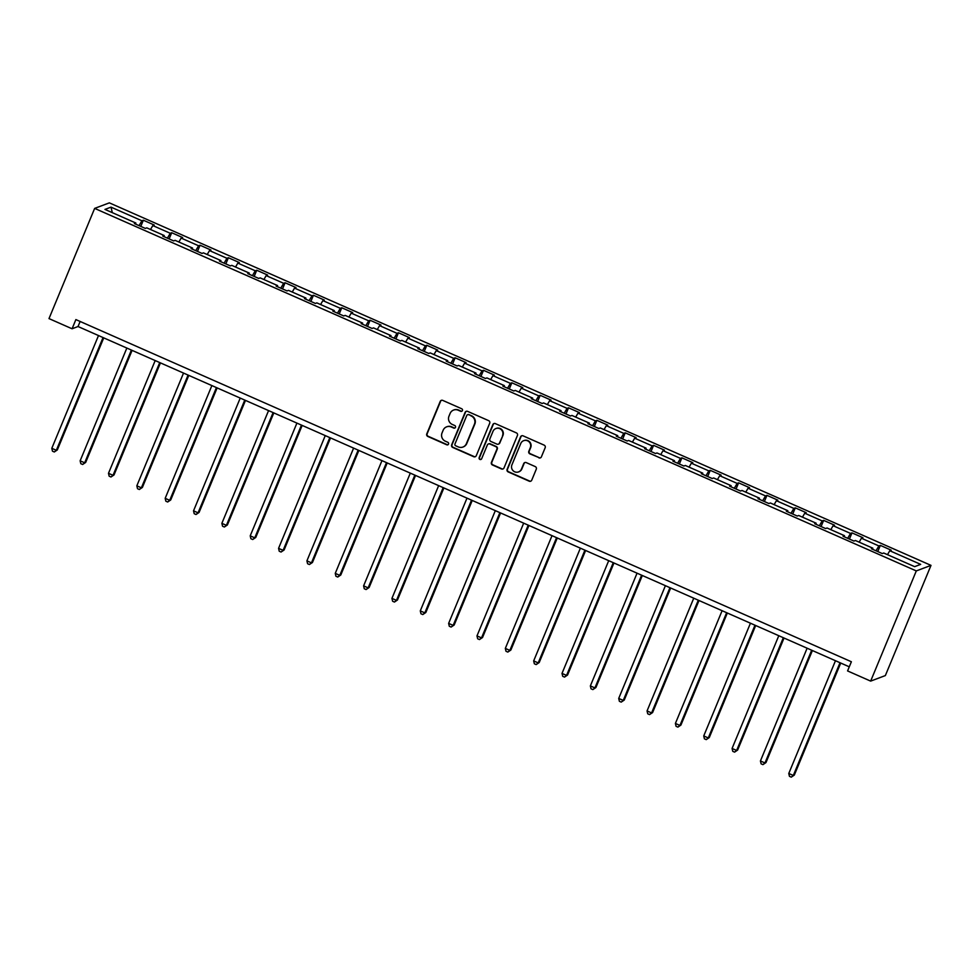 <?xml version="1.0" encoding="UTF-8"?>
<svg xmlns="http://www.w3.org/2000/svg" width="980" height="980" viewBox="0 0 980 980"><rect width="100%" height="100%" fill="white"/><g stroke="black" fill="none" stroke-linecap="round" stroke-linejoin="round"><path stroke-width="1.47" d="M462.425 410.571A1.384 1.348 -110.6 0 0 461.702 408.758L442.752 400.404A1.972 1.923 -110.6 0 0 440.216 401.42L426.778 433.871A1.972 1.923 -110.6 0 0 427.819 436.455L446.757 444.81A1.384 1.348 -110.6 0 0 448.534 444.099A1.384 1.348 -110.6 0 0 447.811 442.286L445.361 441.208A6.309 6.174 -110.6 0 1 442.041 432.927L443.156 430.22A6.309 6.174 -110.6 0 1 451.253 426.974L453.703 428.052A1.384 1.348 -110.6 0 0 455.48 427.341A1.384 1.348 -110.6 0 0 454.757 425.528L452.307 424.45A6.309 6.174 -110.6 0 1 448.987 416.157L450.102 413.45A6.309 6.174 -110.6 0 1 458.199 410.204L460.649 411.282A1.384 1.348 -110.6 0 0 462.425 410.571M538.878 457.844A1.972 1.923 -110.6 0 0 541.401 456.827L545.174 447.725A1.972 1.923 -110.6 0 0 544.145 445.141L523.1 435.855A1.972 1.923 -110.6 0 0 520.564 436.872L507.126 469.31A1.972 1.923 -110.6 0 0 508.167 471.907L529.212 481.192A1.972 1.923 -110.6 0 0 531.736 480.176L536.293 469.175A1.972 1.923 -110.6 0 0 535.252 466.59L526.248 462.609A1.972 1.923 -110.6 0 0 523.712 463.626L521.458 469.089A5.28 5.157 -110.6 0 1 512.981 470.584A5.28 5.157 -110.6 0 1 511.915 464.875L520.76 443.511A5.28 5.157 -110.6 0 1 529.249 442.005A5.28 5.157 -110.6 0 1 530.303 447.725L528.832 451.278A1.972 1.923 -110.6 0 0 529.874 453.875L539.27 457.697A1.972 1.923 -110.6 0 0 540.519 457.807M94.644 208.397L49 318.598L72.079 328.778L75.877 319.59L851.375 661.757L847.577 670.933L870.657 681.112L916.3 570.923L94.644 208.397L109.344 202.86L931 565.374L916.3 570.923M489.706 423.25A1.972 1.923 -110.6 0 0 488.677 420.665L467.632 411.38A1.972 1.923 -110.6 0 0 465.096 412.396L451.658 444.846A1.972 1.923 -110.6 0 0 452.699 447.431L473.744 456.717A1.972 1.923 -110.6 0 0 476.268 455.7L489.706 423.25M495.366 423.617L516.411 432.903A1.972 1.923 -110.6 0 1 517.44 435.488L504.002 467.938A1.972 1.923 -110.6 0 1 501.478 468.955L492.462 464.986A1.972 1.923 -110.6 0 1 491.433 462.389L496.885 449.232A1.972 1.923 -110.6 0 0 495.843 446.635L489.865 444.001A1.972 1.923 -110.6 0 0 487.342 445.018L481.658 458.726A1.384 1.348 -110.6 0 1 479.441 459.118A1.384 1.348 -110.6 0 1 479.171 457.623L492.83 424.634A1.972 1.923 -110.6 0 1 495.366 423.617M880.334 545.382L878.876 545.934L861.432 538.228L862.89 537.689L851.988 532.875L850.53 533.426L833.098 525.721L834.543 525.182L823.641 520.368L822.196 520.919L804.752 513.214L806.197 512.675L795.295 507.861L793.849 508.412L776.405 500.719L777.851 500.168L766.948 495.353L765.503 495.905L748.058 488.212L749.504 487.66L738.602 482.846L737.156 483.397L719.712 475.704L721.158 475.153L710.255 470.339L708.81 470.89L691.365 463.197L692.811 462.646L681.909 457.832L680.463 458.383L663.019 450.69L664.477 450.139L653.574 445.337L652.117 445.876L634.673 438.183L636.13 437.631L625.228 432.829L623.77 433.368L606.326 425.675L607.784 425.124L596.881 420.322L595.423 420.861L577.98 413.168L579.437 412.617L568.535 407.815L567.077 408.354L549.633 400.661L551.091 400.122L540.188 395.308L538.743 395.859L521.299 388.154L522.744 387.615L511.842 382.8L510.396 383.352L492.952 375.646L494.398 375.107L483.495 370.293L482.05 370.844L464.606 363.139L466.051 362.6L455.149 357.786L453.703 358.337L436.259 350.632L437.705 350.093L426.802 345.279L425.357 345.83L407.913 338.137L409.358 337.586L398.456 332.771L397.01 333.323L379.566 325.63L381.012 325.078L370.109 320.264L368.664 320.815L351.22 313.122L352.678 312.571L341.775 307.757L340.317 308.308L322.873 300.615L324.331 300.064L313.429 295.262L311.971 295.801L294.527 288.108L295.985 287.557L285.082 282.755L283.624 283.293L266.18 275.601L267.638 275.049L256.736 270.247L255.278 270.786L237.834 263.093L239.292 262.542L228.389 257.74L226.944 258.279L209.5 250.586L210.945 250.047L200.043 245.233L198.597 245.772L181.153 238.079L182.599 237.54L171.696 232.726L170.25 233.277L152.806 225.571L154.252 225.032L143.35 220.218L141.904 220.77L111.01 207.135L104.97 209.414L135.865 223.036L134.407 223.587L145.31 228.401L146.767 227.85L164.211 235.543L162.754 236.094L173.656 240.909L175.114 240.357L192.558 248.05L191.1 248.602L202.003 253.416L203.448 252.864L220.892 260.558L219.446 261.109L230.349 265.911L231.795 265.372L249.239 273.065L247.793 273.616L258.696 278.418L260.141 277.879L277.585 285.572L276.139 286.123L287.042 290.925L288.488 290.386L305.932 298.079L304.486 298.631L315.389 303.433L316.834 302.894L334.278 310.587L332.832 311.125L343.735 315.94L345.18 315.401L362.625 323.094L361.179 323.633L372.082 328.447L373.527 327.896L390.971 335.601L389.513 336.14L400.416 340.954L401.874 340.403L419.318 348.108L417.86 348.647L428.762 353.462L430.22 352.91L447.664 360.615L446.206 361.155L457.109 365.969L458.567 365.418L476.011 373.111L474.553 373.662L485.455 378.476L486.913 377.925L504.357 385.618L502.899 386.169L513.802 390.983L515.247 390.432L532.691 398.125L531.246 398.676L542.148 403.49L543.594 402.939L561.038 410.632L559.592 411.184L570.495 415.998L571.94 415.447L589.384 423.14L587.939 423.691L598.841 428.493L600.287 427.954L617.731 435.647L616.285 436.198L627.188 441L628.633 440.461L646.077 448.154L644.632 448.705L655.534 453.507L656.98 452.968L674.424 460.661L672.978 461.213L683.881 466.015L685.326 465.476L702.77 473.169L701.312 473.708L712.215 478.522L713.673 477.971L731.117 485.676L729.659 486.215L740.562 491.029L742.019 490.478L759.463 498.183L758.005 498.722L768.908 503.536L770.366 502.985L787.81 510.69L786.352 511.229L797.255 516.043L798.712 515.492L816.144 523.198L814.698 523.737L825.601 528.551L827.047 528L844.491 535.693L843.045 536.244L853.948 541.058L855.393 540.507L872.837 548.2L871.392 548.751L882.294 553.565L883.74 553.014L914.634 566.648L920.673 564.37L889.779 550.736L891.236 550.197L880.334 545.382L877.774 551.569M876.034 550.797L878.876 545.934M859.142 542.161L861.432 538.228M872.837 548.2L872.604 549.29M847.7 538.29L850.53 533.426M830.795 529.653L833.098 525.721M844.491 535.693L844.258 536.783M819.354 525.795L822.196 520.919M802.461 517.146L804.752 513.214M816.144 523.198L815.911 524.276M791.007 513.287L793.849 508.412M774.114 504.639L776.405 500.719M787.81 510.69L787.577 511.768M762.661 500.78L765.503 495.905M745.768 492.132L748.058 488.212M759.463 498.183L759.231 499.261M734.314 488.273L737.156 483.397M717.421 479.637L719.712 475.704M731.117 485.676L730.884 486.754M705.967 475.766L708.81 470.89M689.075 467.129L691.365 463.197M702.77 473.169L702.538 474.247M677.621 463.258L680.463 458.383M660.728 454.622L663.019 450.69M674.424 460.661L674.191 461.739M649.274 450.751L652.117 445.876M632.382 442.115L634.673 438.183M646.077 448.154L645.845 449.232M620.928 438.244L623.77 433.368M604.035 429.608L606.326 425.675M617.731 435.647L617.498 436.737M592.582 425.737L595.423 420.861M575.689 417.1L577.98 413.168M589.384 423.14L589.152 424.23M564.235 413.229L567.077 408.354M547.342 404.593L549.633 400.661M561.038 410.632L560.805 411.723M535.901 400.722L538.743 395.859M519.008 392.086L521.299 388.154M532.691 398.125L532.459 399.215M507.554 388.215L510.396 383.352M490.662 379.579L492.952 375.646M504.357 385.618L504.112 386.708M479.208 375.72L482.05 370.844M462.315 367.071L464.606 363.139M476.011 373.111L475.778 374.201M450.861 363.213L453.703 358.337M433.969 354.564L436.259 350.632M447.664 360.615L447.431 361.694M422.515 350.705L425.357 345.83M405.622 342.057L407.913 338.137M419.318 348.108L419.085 349.186M394.168 338.198L397.01 333.323M377.276 329.55L379.566 325.63M390.971 335.601L390.738 336.679M365.822 325.691L368.664 320.815M348.929 317.055L351.22 313.122M362.625 323.094L362.392 324.172M337.475 313.184L340.317 308.308M320.582 304.547L322.873 300.615M334.278 310.587L334.045 311.665M309.129 300.676L311.971 295.801M292.236 292.04L294.527 288.108M305.932 298.079L305.699 299.157M280.782 288.169L283.624 283.293M263.889 279.533L266.18 275.601M277.585 285.572L277.352 286.65M252.436 275.662L255.278 270.786M235.543 267.026L237.834 263.093M249.239 273.065L249.006 274.155M224.102 263.154L226.944 258.279M207.209 254.518L209.5 250.586M220.892 260.558L220.659 261.648M195.755 250.647L198.597 245.772M178.862 242.011L181.153 238.079M192.558 248.05L192.313 249.141M167.409 238.14L170.25 233.277M150.516 229.504L152.806 225.571M164.211 235.543L163.979 236.633M139.062 225.645L141.904 220.77M112.32 212.648L111.01 207.135M135.865 223.036L135.632 224.126M870.657 681.112L885.357 675.575L931 565.374M72.079 328.778L78.033 326.524L849.28 666.817M887.488 554.668L889.779 550.736M80.127 321.465L78.033 326.524M140.789 226.405L143.35 220.218M169.136 238.912L171.696 232.726M197.482 251.419L200.043 245.233M225.829 263.926L228.389 257.74M254.175 276.434L256.736 270.247M282.522 288.929L285.082 282.755M310.868 301.436L313.429 295.262M339.202 313.943L341.775 307.757M367.549 326.45L370.109 320.264M395.896 338.958L398.456 332.771M424.242 351.465L426.802 345.279M452.589 363.972L455.149 357.786M480.935 376.479L483.495 370.293M509.282 388.987L511.842 382.8M537.628 401.494L540.188 395.308M565.975 414.001L568.535 407.815M594.321 426.508L596.881 420.322M622.668 439.003L625.228 432.829M651.002 451.511L653.574 445.337M679.348 464.018L681.909 457.832M707.695 476.525L710.255 470.339M736.041 489.032L738.602 482.846M764.388 501.54L766.948 495.353M792.734 514.047L795.295 507.861M821.081 526.554L823.641 520.368M849.427 539.061L851.988 532.875M461.85 411.22A1.384 1.348 -110.6 0 1 461.053 411.135L458.603 410.057A6.309 6.174 -110.6 0 0 453.985 409.91L453.581 410.069M446.635 426.827L447.039 426.68A6.309 6.174 -110.6 0 1 451.658 426.815L454.108 427.905A1.384 1.348 -110.6 0 0 454.904 427.99M441.515 400.293A1.972 1.923 -110.6 0 0 440.62 401.261L427.17 433.711A1.972 1.923 -110.6 0 0 428.211 436.308L447.162 444.663A1.384 1.348 -110.6 0 0 447.97 444.761M466.394 411.269A1.972 1.923 -110.6 0 0 465.5 412.249L452.05 444.687A1.972 1.923 -110.6 0 0 453.091 447.284L474.136 456.57A1.972 1.923 -110.6 0 0 475.374 456.68M468.55 414.773A1.384 1.348 -110.6 0 0 466.774 415.483L454.977 443.965A1.384 1.348 -110.6 0 0 455.7 445.778L458.285 446.917A6.309 6.174 -110.6 0 0 466.382 443.671L474.443 424.193A6.309 6.174 -110.6 0 0 471.135 415.912L468.942 414.613A1.384 1.348 -110.6 0 0 467.938 414.589L467.534 414.736M462.903 447.052L463.295 446.905A6.309 6.174 -110.6 0 0 466.786 443.511L466.382 443.671M468.942 414.613L471.527 415.753A6.309 6.174 -110.6 0 1 474.847 424.046L466.786 443.511M488.432 443.965L488.824 443.818A1.972 1.923 -110.6 0 1 490.27 443.854L496.235 446.488A1.972 1.923 -110.6 0 1 497.277 449.085L491.825 462.242A1.972 1.923 -110.6 0 0 492.867 464.826L501.87 468.808A1.972 1.923 -110.6 0 0 503.108 468.906M494.128 423.507A1.972 1.923 -110.6 0 0 493.234 424.475L479.563 457.464A1.384 1.348 -110.6 0 0 481.094 459.375M502.532 435.573A5.28 5.157 -110.6 0 0 495.905 428.53A5.28 5.157 -110.6 0 0 492.989 431.359L489.877 438.893A1.972 1.923 -110.6 0 0 490.919 441.478L496.885 444.112A1.972 1.923 -110.6 0 0 499.42 443.107L502.936 435.426A5.28 5.157 -110.6 0 0 496.297 428.382L495.905 428.53M498.33 444.161L498.734 444.014A1.972 1.923 -110.6 0 0 499.812 442.948L499.42 443.107M502.936 435.426L499.812 442.948M523.675 440.682L524.08 440.535A5.28 5.157 -110.6 0 1 530.707 447.566L529.225 451.131A1.972 1.923 -110.6 0 0 530.266 453.716L539.27 457.697M518.543 471.919L518.947 471.772A5.28 5.157 -110.6 0 0 521.862 468.93L521.458 469.089M525.01 462.511A1.972 1.923 -110.6 0 0 524.116 463.479L521.862 468.93M521.85 435.745A1.972 1.923 -110.6 0 0 520.968 436.713L507.518 469.163A1.972 1.923 -110.6 0 0 508.559 471.76L529.604 481.045A1.972 1.923 -110.6 0 0 530.841 481.143M98.502 335.552L51.805 448.301L56.338 450.31L57.33 449.93L103.745 337.88M57.33 449.93L54.292 451.976L56.338 450.31L103.047 337.561M54.292 451.976L52.467 451.18L51.805 448.301M126.849 348.059L80.14 460.808L84.684 462.805L85.677 462.438L132.092 350.387M85.677 462.438L82.638 464.483L84.684 462.805L131.381 350.068M82.638 464.483L80.813 463.687L80.14 460.808M155.195 360.567L108.486 473.316L113.031 475.312L114.023 474.945L160.438 362.882M114.023 474.945L110.985 476.991L113.031 475.312L159.728 362.576M110.985 476.991L109.16 476.194L108.486 473.316M183.53 373.074L136.833 485.823L141.377 487.82L142.37 487.452L188.785 375.389M142.37 487.452L139.319 489.498L141.377 487.82L188.074 375.083M139.319 489.498L137.506 488.702L136.833 485.823M211.876 385.581L165.179 498.33L169.724 500.327L170.716 499.959L217.131 387.896M170.716 499.959L167.666 502.005L169.724 500.327L216.421 387.59M167.666 502.005L165.853 501.197L165.179 498.33M240.222 398.088L193.525 510.837L198.07 512.834L199.063 512.466L245.478 400.404M199.063 512.466L196.012 514.512L198.07 512.834L244.767 400.097M196.012 514.512L194.199 513.704L193.525 510.837M268.569 410.596L221.872 523.332L226.417 525.341L227.409 524.962L273.824 412.911M227.409 524.962L224.359 527.02L226.417 525.341L273.114 412.605M224.359 527.02L222.546 526.211L221.872 523.332M296.916 423.103L250.219 535.84L254.763 537.849L255.756 537.469L302.171 425.418M255.756 537.469L252.705 539.527L254.763 537.849L301.46 425.112M252.705 539.527L250.892 538.718L250.219 535.84M325.262 435.61L278.565 548.347L283.11 550.356L284.102 549.976L330.517 437.925M284.102 549.976L281.052 552.034L283.11 550.356L329.807 437.607M281.052 552.034L279.239 551.226L278.565 548.347M353.609 448.117L306.911 560.854L311.456 562.863L312.449 562.483L358.864 450.433M312.449 562.483L309.398 564.529L311.456 562.863L358.153 450.114M309.398 564.529L307.585 563.733L306.911 560.854M381.955 460.625L335.258 573.361L339.791 575.37L340.795 574.99L387.21 462.94M340.795 574.99L337.745 577.036L339.791 575.37L386.5 462.621M337.745 577.036L335.92 576.24L335.258 573.361M410.302 473.132L363.605 585.869L368.137 587.878L369.129 587.498L415.545 475.447M369.129 587.498L366.091 589.543L368.137 587.878L414.846 475.129M366.091 589.543L364.266 588.747L363.605 585.869M438.648 485.639L391.939 598.376L396.484 600.385L397.476 600.005L443.891 487.954M397.476 600.005L394.438 602.051L396.484 600.385L443.18 487.636M394.438 602.051L392.613 601.255L391.939 598.376M466.995 498.134L420.285 610.883L424.83 612.88L425.822 612.512L472.238 500.462M425.822 612.512L422.784 614.558L424.83 612.88L471.527 500.143M422.784 614.558L420.959 613.762L420.285 610.883M495.329 510.641L448.632 623.39L453.177 625.387L454.169 625.02L500.584 512.957M454.169 625.02L451.119 627.065L453.177 625.387L499.874 512.65M451.119 627.065L449.305 626.269L448.632 623.39M523.675 523.149L476.978 635.898L481.523 637.894L482.515 637.527L528.931 525.464M482.515 637.527L479.465 639.573L481.523 637.894L528.22 525.158M479.465 639.573L477.652 638.776L476.978 635.898M552.022 535.656L505.325 648.405L509.87 650.402L510.862 650.034L557.277 537.971M510.862 650.034L507.812 652.08L509.87 650.402L556.567 537.665M507.812 652.08L505.999 651.271L505.325 648.405M580.368 548.163L533.671 660.912L538.216 662.909L539.208 662.541L585.624 550.478M539.208 662.541L536.158 664.587L538.216 662.909L584.913 550.172M536.158 664.587L534.345 663.779L533.671 660.912M608.715 560.67L562.018 673.407L566.562 675.416L567.555 675.048L613.97 562.986M567.555 675.048L564.505 677.094L566.562 675.416L613.26 562.679M564.505 677.094L562.692 676.286L562.018 673.407M637.061 573.178L590.364 685.914L594.909 687.923L595.901 687.543L642.317 575.493M595.901 687.543L592.851 689.602L594.909 687.923L641.606 575.187M592.851 689.602L591.038 688.793L590.364 685.914M665.408 585.685L618.711 698.422L623.255 700.431L624.248 700.051L670.663 588M624.248 700.051L621.198 702.109L623.255 700.431L669.952 587.682M621.198 702.109L619.385 701.3L618.711 698.422M693.754 598.192L647.057 710.929L651.59 712.938L652.594 712.558L699.01 600.507M652.594 712.558L649.544 714.604L651.59 712.938L698.299 600.189M649.544 714.604L647.719 713.808L647.057 710.929M722.101 610.699L675.404 723.436L679.936 725.445L680.929 725.065L727.344 613.015M680.929 725.065L677.891 727.111L679.936 725.445L726.645 612.696M677.891 727.111L676.065 726.315L675.404 723.436M750.447 623.207L703.738 735.943L708.283 737.952L709.275 737.573L755.69 625.522M709.275 737.573L706.237 739.618L708.283 737.952L754.98 625.203M706.237 739.618L704.412 738.822L703.738 735.943M778.794 635.714L732.085 748.451L736.629 750.46L737.622 750.08L784.037 638.029M737.622 750.08L734.583 752.126L736.629 750.46L783.326 637.711M734.583 752.126L732.758 751.329L732.085 748.451M807.128 648.209L760.431 760.958L764.976 762.967L765.968 762.587L812.383 650.536M765.968 762.587L762.918 764.633L764.976 762.967L811.673 650.218M762.918 764.633L761.105 763.837L760.431 760.958M835.475 660.716L788.778 773.465L793.322 775.462L794.314 775.094L840.73 663.043M794.314 775.094L791.264 777.14L793.322 775.462L840.019 662.725M791.264 777.14L789.451 776.344L788.778 773.465"/></g></svg>
